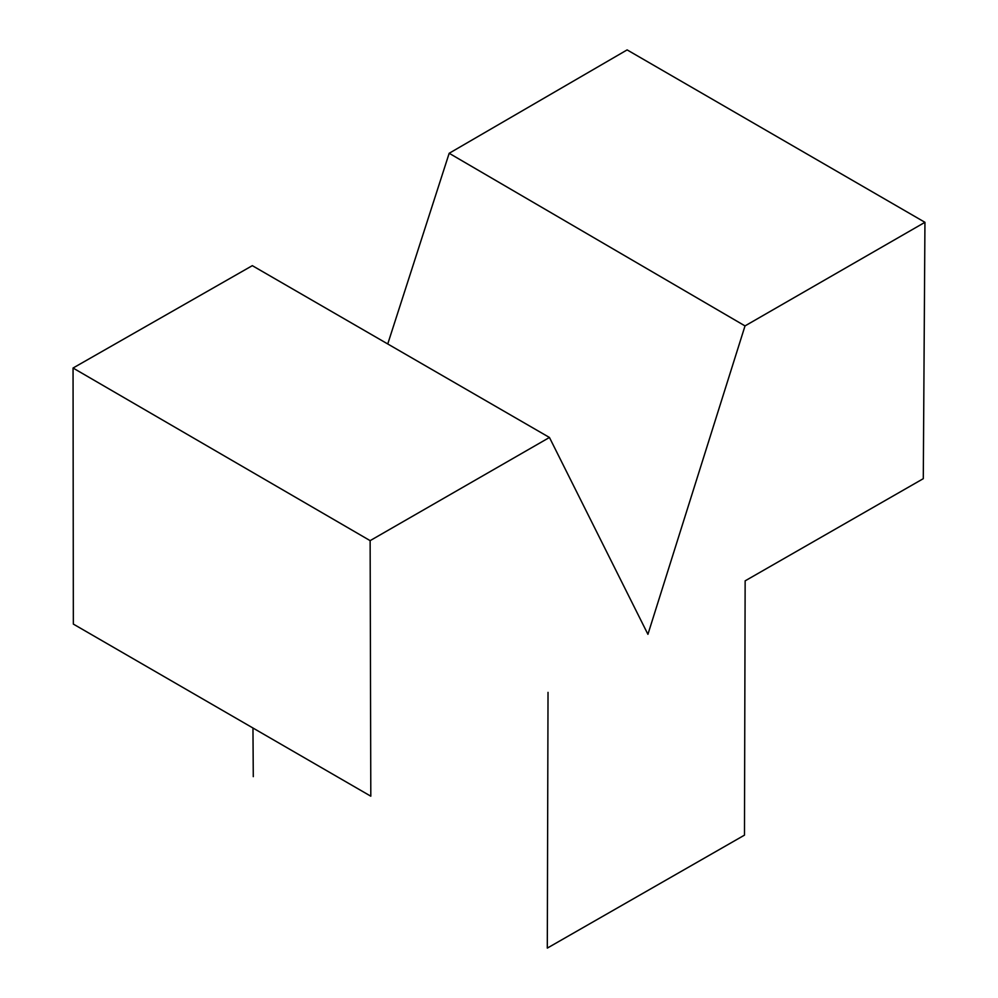 <?xml version="1.0" encoding="UTF-8"?>
<svg xmlns="http://www.w3.org/2000/svg" width="998" height="998" viewBox="0 0 998 998"><rect width="100%" height="100%" fill="white"/><g stroke="black" fill="none" stroke-linecap="round" stroke-linejoin="round"><path stroke-width="1.5" d="M924.946 222.304L745.019 325.909L449.175 153.28L627.118 49.9L924.946 222.304L923.287 478.678L745.144 580.848L744.483 835.139L547.303 948.1L548.027 692.363M252.968 728.59L253.28 776.656M73.054 368.025L73.341 624.087L370.807 796.192L370.133 540.642L549.449 437.473L252.319 265.655L73.054 368.025L370.133 540.642M449.175 153.28L387.835 343.686M549.449 437.473L647.927 634.316L745.019 325.909"/></g></svg>
